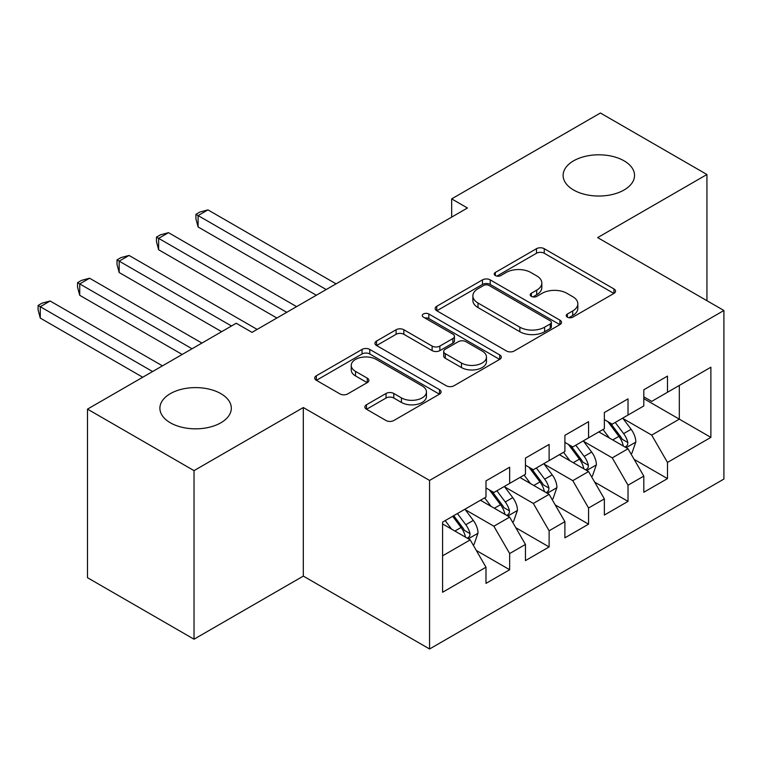 <?xml version="1.0" encoding="UTF-8"?>
<svg xmlns="http://www.w3.org/2000/svg" width="762" height="762" viewBox="0 0 762 762"><rect width="100%" height="100%" fill="white"/><g stroke="black" fill="none" stroke-linecap="round" stroke-linejoin="round"><path stroke-width="1.14" d="M567.376 317.173A3.829 2.21 0 0 0 572.795 317.173L613.943 293.418A5.477 3.162 0 0 0 615.553 291.179A5.477 3.162 0 0 0 613.943 288.941L544.239 248.698A5.477 3.162 0 0 0 536.496 248.698L495.348 272.453A3.829 2.21 0 0 0 494.224 274.015A3.829 2.21 0 0 0 495.348 275.587A3.829 2.21 0 0 0 500.767 275.587L506.092 272.51A17.526 10.116 0 0 1 530.876 272.51L536.686 275.863A17.526 10.116 0 0 1 541.82 283.016A17.526 10.116 0 0 1 536.686 290.17L531.362 293.246A3.829 2.21 0 0 0 530.238 294.808A3.829 2.21 0 0 0 531.362 296.38A3.829 2.21 0 0 0 536.781 296.38L542.106 293.303A17.526 10.116 0 0 1 566.89 293.303L572.7 296.656A17.526 10.116 0 0 1 577.834 303.809A17.526 10.116 0 0 1 572.7 310.963L567.376 314.039A3.829 2.21 0 0 0 566.252 315.601A3.829 2.21 0 0 0 567.376 317.173L567.376 314.039M220.856 393.64A35.709 20.622 0 0 0 181.937 389.172A35.709 20.622 0 0 0 159.896 408.222A35.709 20.622 0 0 0 170.355 422.796A35.709 20.622 0 0 0 209.264 427.263A35.709 20.622 0 0 0 231.315 408.222A35.709 20.622 0 0 0 220.856 393.64M624.078 160.839A35.709 20.622 0 0 0 585.159 156.372A35.709 20.622 0 0 0 563.118 175.422A35.709 20.622 0 0 0 573.576 189.995A35.709 20.622 0 0 0 612.496 194.462A35.709 20.622 0 0 0 634.536 175.422A35.709 20.622 0 0 0 624.078 160.839M366.474 404.765A5.477 3.162 0 0 0 364.874 406.994A5.477 3.162 0 0 0 366.474 409.232L386.039 420.529A5.477 3.162 0 0 0 393.783 420.529L439.483 394.144A5.477 3.162 0 0 0 441.084 391.906A5.477 3.162 0 0 0 439.483 389.668L369.77 349.425A5.477 3.162 0 0 0 362.026 349.425L316.325 375.809A5.477 3.162 0 0 0 314.725 378.047A5.477 3.162 0 0 0 316.325 380.276L339.947 393.916A5.477 3.162 0 0 0 347.691 393.916L367.255 382.629A5.477 3.162 0 0 0 368.856 380.39A5.477 3.162 0 0 0 367.255 378.152L355.54 371.389A14.649 8.458 0 0 1 351.244 365.408A14.649 8.458 0 0 1 360.293 357.597A14.649 8.458 0 0 1 376.257 359.426L422.148 385.924A14.649 8.458 0 0 1 426.444 391.906A14.649 8.458 0 0 1 417.395 399.717A14.649 8.458 0 0 1 401.431 397.888L393.783 393.468A5.477 3.162 0 0 0 386.039 393.468L366.474 404.765L366.474 409.232M194.024 470.63L194.024 639.204L303.314 576.101L303.314 407.537L194.024 470.63L87.497 409.127L236.239 323.25L252.022 332.365L467.449 207.997L451.666 198.882L451.666 217.103M303.314 407.537L429.568 480.431L723.9 310.496L723.9 479.06L429.568 648.995L429.568 480.431M706.936 300.704L706.936 174.508L597.646 237.601L723.9 310.496M706.936 174.508L600.408 113.005L451.666 198.882M506.473 350.987A5.477 3.162 0 0 0 514.226 350.987L559.918 324.602A5.477 3.162 0 0 0 561.527 322.364A5.477 3.162 0 0 0 559.918 320.135L490.214 279.883A5.477 3.162 0 0 0 482.47 279.883L436.769 306.267A5.477 3.162 0 0 0 435.169 308.505A5.477 3.162 0 0 0 436.769 310.744L506.473 350.987M424.939 318.002A3.829 2.21 0 0 1 428.825 318.535L428.825 313.982L499.701 354.901A5.477 3.162 0 0 1 501.301 357.14A5.477 3.162 0 0 1 499.701 359.369L454 385.753A5.477 3.162 0 0 1 446.256 385.753L376.552 345.51L376.552 341.043A5.477 3.162 0 0 0 374.942 343.271A5.477 3.162 0 0 0 376.552 345.51M376.552 341.043L396.107 329.746A5.477 3.162 0 0 1 403.85 329.746L432.121 346.072A5.477 3.162 0 0 0 439.865 346.072L452.838 338.576A5.477 3.162 0 0 0 454.447 336.347A5.477 3.162 0 0 0 452.838 334.108L423.405 317.116A3.829 2.21 0 0 1 422.281 315.554A3.829 2.21 0 0 1 424.653 313.506A3.829 2.21 0 0 1 428.825 313.982M643.804 398.65L679.313 419.157L679.313 385.439L710.879 367.217L667.483 392.278L667.483 376.104L643.804 389.773L643.804 405.946L628.021 415.052L628.021 398.878L604.352 412.547L604.352 428.72L588.569 437.836L588.569 421.662L564.899 435.331L564.899 451.504L549.116 460.61L549.116 444.437L525.447 458.105L525.447 474.278L509.664 483.394L509.664 467.22L485.985 480.889L485.985 497.062L442.589 522.113L442.589 592.274L485.985 567.214L470.211 539.887L442.589 523.942M710.879 367.217L710.879 437.378L667.483 462.439L651.701 435.102L623.097 418.586M634.136 459.362L667.483 478.612L667.483 462.439M667.483 478.612L643.804 492.271L643.804 476.107L628.021 485.213L612.248 457.876L583.635 441.36M594.684 482.136L628.021 501.386L628.021 485.213M628.021 501.386L604.352 515.055L604.352 498.881L588.569 507.997L572.786 480.66L544.182 464.144M555.231 504.92L588.569 524.17L588.569 507.997M588.569 524.17L564.899 537.829L564.899 521.656L549.116 530.771L533.333 503.434L504.73 486.918M515.779 527.695L549.116 546.945L549.116 530.771M549.116 546.945L525.447 560.613L525.447 544.439L509.664 553.555L493.881 526.218L465.277 509.702M476.326 550.478L509.664 569.728L509.664 553.555M509.664 569.728L485.985 583.387L485.985 567.214M485.985 487.947L493.881 492.5L509.664 483.394M442.589 555.831L470.211 539.887M525.447 465.172L533.333 469.725L549.116 460.61M493.881 526.218L509.664 517.103L480.46 500.243M525.447 544.439L509.664 517.103M564.899 442.389L572.786 446.942L588.569 437.836M533.333 503.434L549.116 494.328L519.922 477.469M564.899 521.656L549.116 494.328M604.352 419.614L612.248 424.167L628.021 415.052M572.786 480.66L588.569 471.545L559.375 454.685M604.352 498.881L588.569 471.545M643.804 396.831L651.701 401.383L667.483 392.278M612.248 457.876L628.021 448.77L598.827 431.911M643.804 476.107L628.021 448.77M87.497 409.127L87.497 577.701L194.024 639.204M303.314 576.101L429.568 648.995M651.701 435.102L679.313 419.157L710.879 437.378M568.909 317.706L572.7 315.525A17.526 10.116 0 0 0 577.834 308.362L577.834 303.809M541.82 283.016L541.82 287.569A17.526 10.116 0 0 1 536.686 294.732L532.895 296.913M613.877 293.456L544.239 253.251A5.477 3.162 0 0 0 536.496 253.251L496.872 276.12M559.851 324.65L490.214 284.445A5.477 3.162 0 0 0 482.47 284.445L436.845 310.782M550.24 323.936A3.829 2.21 0 0 0 551.364 322.364A3.829 2.21 0 0 0 550.24 320.802L489.052 285.474A3.829 2.21 0 0 0 483.632 285.474L478.012 288.722A17.526 10.116 0 0 0 472.878 295.875A17.526 10.116 0 0 0 478.012 303.028L519.836 327.174A17.526 10.116 0 0 0 544.62 327.174L550.24 323.936L550.24 328.489A3.829 2.21 0 0 0 551.364 326.927L551.364 322.364M472.878 295.875L472.878 300.428A17.526 10.116 0 0 0 478.012 307.581L478.012 303.028M550.24 328.489L544.62 331.727A17.526 10.116 0 0 1 519.836 331.727L478.012 307.581M376.618 345.548L396.107 334.299L396.107 329.746M454.447 336.347L454.447 340.9A5.477 3.162 0 0 1 452.838 343.138L439.865 350.625A5.477 3.162 0 0 1 432.121 350.625L403.85 334.299A5.477 3.162 0 0 0 396.107 334.299M428.825 318.535L499.624 359.416M461.458 363.007A14.649 8.458 0 0 0 477.422 364.836A14.649 8.458 0 0 0 486.47 357.026A14.649 8.458 0 0 0 482.175 351.044L466.011 341.709A5.477 3.162 0 0 0 458.257 341.709L445.284 349.196A5.477 3.162 0 0 0 443.684 351.434A5.477 3.162 0 0 0 445.284 353.673L461.458 363.007L461.458 367.56A14.649 8.458 0 0 0 477.422 369.399A14.649 8.458 0 0 0 486.47 361.579L486.47 357.026M443.684 351.434L443.684 355.987A5.477 3.162 0 0 0 445.284 358.226L445.284 353.673M461.458 367.56L445.284 358.226M426.444 391.906L426.444 396.459A14.649 8.458 0 0 1 417.395 404.279A14.649 8.458 0 0 1 401.431 402.441L393.783 398.031A5.477 3.162 0 0 0 386.039 398.031L366.551 409.28M351.244 365.408L351.244 369.97A14.649 8.458 0 0 0 355.54 375.942L355.54 371.389M367.179 382.667L355.54 375.942M439.407 394.183L369.77 353.978A5.477 3.162 0 0 0 362.026 353.978L316.401 380.324M630.946 453.828L631.889 453.276L635.832 441.884A14.783 8.534 -120 0 0 631.117 429.301L622.735 418.109M609.381 438.007L603.009 429.501M600.027 432.606L599.303 431.635M336.061 283.845L207.95 209.883L198.091 215.579L198.091 226.971L316.335 295.237M625.24 447.161L627.526 445.094L627.85 442.522A14.783 8.534 -120 0 0 623.621 433.626L615.239 422.434M610.457 423.129L620.811 436.95A7.534 4.353 60 0 1 622.173 439.236L627.85 442.522M607.857 421.634L618.887 436.359A14.783 8.534 60 0 1 623.116 445.256L623.421 446.103M198.091 226.971L195.92 218.885L195.92 214.332L326.193 289.541M195.92 214.332L199.863 212.046L207.95 209.883M591.493 476.602L592.436 476.06L596.379 464.668A14.783 8.534 -120 0 0 591.664 452.076L583.282 440.884M569.928 460.781L563.556 452.276M560.575 455.381L559.851 454.419M296.608 306.629L168.497 232.667L158.629 238.363L158.629 249.745L276.882 318.021M585.788 469.935L588.073 467.878L588.397 465.296A14.783 8.534 -120 0 0 584.168 456.4L575.786 445.218M571.005 445.913L581.349 459.734A7.534 4.353 60 0 1 582.72 462.02L588.397 465.296M568.404 444.408L579.434 459.134A14.783 8.534 60 0 1 583.663 468.03L583.959 468.887M158.629 249.745L156.467 241.659L156.467 237.106L286.741 312.325M156.467 237.106L160.411 234.829L168.497 232.667M552.04 499.386L552.983 498.834L556.927 487.442A14.783 8.534 -120 0 0 552.212 474.85L543.83 463.667M530.466 483.556L524.104 475.059M521.122 478.165L520.398 477.193M257.146 329.403L129.045 255.441L119.177 261.137L119.177 272.529L221.637 331.68M546.325 492.719L548.621 490.652L548.945 488.08A14.783 8.534 -120 0 0 544.716 479.184L536.334 467.992M531.543 468.687L541.896 482.508A7.534 4.353 60 0 1 543.268 484.794L548.945 488.08M528.942 467.192L539.972 481.917A14.783 8.534 60 0 1 544.211 490.814L544.506 491.661M119.177 272.529L117.005 264.443L117.005 259.89L231.505 325.993M117.005 259.89L120.958 257.604L129.045 255.441M512.578 522.161L513.531 521.618L517.474 510.226A14.783 8.534 -120 0 0 512.75 497.634L504.368 486.442M491.014 506.339L484.642 497.834M481.67 500.939L480.936 499.977M201.911 343.071L89.592 278.225L79.724 283.921L79.724 295.304L182.185 354.463M506.873 515.493L509.168 513.436L509.492 510.854A14.783 8.534 -120 0 0 505.254 501.958L496.872 490.776M492.09 491.471L502.444 505.292A7.534 4.353 60 0 1 503.815 507.578L509.492 510.854M489.49 489.966L500.52 504.692A14.783 8.534 60 0 1 504.758 513.588L505.054 514.445M79.724 295.304L77.553 287.217L77.553 282.664L192.053 348.767M77.553 282.664L81.496 280.387L89.592 278.225M473.126 544.944L474.069 544.392L478.022 533A14.783 8.534 -120 0 0 473.297 520.408L464.915 509.226M451.561 529.114L445.189 520.617M162.458 365.855L50.13 301L40.272 306.695L40.272 318.087L142.732 377.238M467.42 538.277L469.716 536.21L470.03 533.638A14.783 8.534 -120 0 0 465.801 524.742L457.419 513.55M453.714 515.693L462.991 528.066A7.534 4.353 60 0 1 464.353 530.352L470.03 533.638M452.685 516.284L461.067 527.475A14.783 8.534 60 0 1 465.296 536.372L465.601 537.22M40.272 318.087L38.1 310.001L38.1 305.448L152.6 371.542M38.1 305.448L42.043 303.162L50.13 301M572.7 315.525L572.7 310.963M531.362 296.38L531.362 293.246M536.686 294.732L536.686 290.17M495.348 275.587L495.348 272.453M536.496 253.251L536.496 248.698M544.239 253.251L544.239 248.698M613.943 293.418L613.943 288.941M436.769 310.744L436.769 306.267M482.47 284.445L482.47 279.883M490.214 284.445L490.214 279.883M559.918 324.602L559.918 320.135M519.836 331.727L519.836 327.174M544.62 331.727L544.62 327.174M403.85 334.299L403.85 329.746M432.121 350.625L432.121 346.072M439.865 350.625L439.865 346.072M452.838 343.138L452.838 338.576M499.701 359.369L499.701 354.901M386.039 398.031L386.039 393.468M393.783 398.031L393.783 393.468M401.431 402.441L401.431 397.888M367.255 382.629L367.255 378.152M316.325 380.276L316.325 375.809M362.026 353.978L362.026 349.425M369.77 353.978L369.77 349.425M439.483 394.144L439.483 389.668M626.173 447.694L635.737 442.17M623.621 433.626L631.117 429.301M612.705 439.922L618.887 436.359M586.721 470.478L596.284 464.953M584.168 456.4L591.664 452.076M573.253 462.705L579.434 459.134M547.259 493.252L556.832 487.728M544.716 479.184L552.212 474.85M533.8 485.48L539.972 481.917M507.806 516.036L517.379 510.511M505.254 501.958L512.75 497.634M494.348 508.264L500.52 504.692M468.354 538.81L477.917 533.286M465.801 524.742L473.297 520.408M454.895 531.038L461.067 527.475"/></g></svg>

